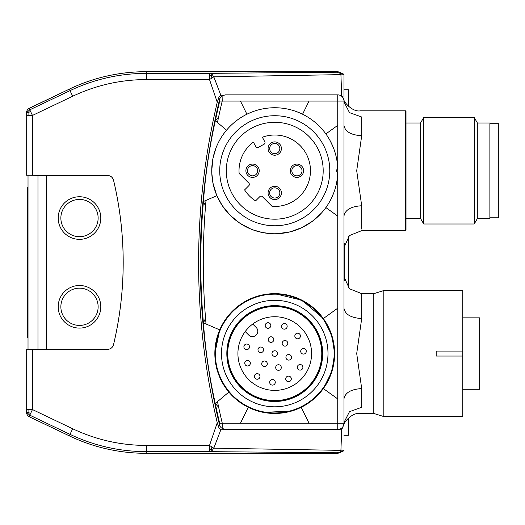 <?xml version="1.0" encoding="UTF-8"?>
<svg xmlns="http://www.w3.org/2000/svg" width="525" height="525" viewBox="0 0 525 525"><rect width="100%" height="100%" fill="white"/><g stroke="black" fill="none" stroke-linecap="round" stroke-linejoin="round"><path stroke-width="0.79" d="M343.967 422.487L349.492 411.672L361.699 407.308C360.137 415.538 360.137 415.538 361.699 407.308L361.699 388.572C350.995 389.235 345.076 392.693 343.947 398.947M343.947 125.363C345.076 131.618 350.995 135.076 361.699 135.732L356.705 170.743L361.699 205.754C350.995 206.417 345.076 209.875 343.947 216.129M361.699 116.983L361.699 117.003C360.137 108.767 360.137 108.767 361.699 117.003L349.492 112.639L343.967 101.817M337.739 169.188L337.739 101.076L222.226 101.076A692.711 692.711 -90 0 0 217.462 122.522M206.017 200.373A692.711 692.711 -90 0 0 206.043 323.991M217.481 401.645A692.711 692.711 -90 0 0 222.278 423.229L222.16 428.407L225.258 429.443L337.739 429.443A6.215 6.215 -90 0 0 337.759 429.443L225.166 429.443L223.145 428.997L221.183 427.711L219.903 426.228L219.614 424.482L219.673 423.229L337.739 423.229L337.739 172.298M343.967 276.734L349.447 288.75L361.699 293.659L361.699 318.55C350.995 317.894 345.076 314.436 343.947 308.182M361.699 318.55L356.705 353.561L361.699 388.572M337.759 101.076L343.967 101.076A6.215 6.215 -0 0 0 337.759 94.868L225.225 94.868L337.759 94.868A6.215 6.215 -90 0 0 337.739 94.868L225.199 94.868L222.101 95.904A694.05 694.05 -90 0 0 222.095 95.918L219.785 98.562C193.764 207.618 193.745 316.68 219.726 425.749M219.785 98.562L219.726 101.076L222.226 101.076L222.101 95.904M462.807 356.048L436.183 356.048L436.183 351.074L462.807 351.074L462.807 416.574L462.807 389.288L479.666 389.288L479.666 317.947M406.009 170.743L406.009 111.346L405.51 110.841L405.51 230.646L406.009 230.147L406.009 170.743L406.009 218.492L420.643 218.492M462.807 408.588L462.807 389.288M383.821 290.555L373.793 293.659L373.793 413.464L383.821 416.574L383.821 290.555L462.807 290.555L462.807 353.561M462.807 290.555L462.807 351.074M479.666 326.675L479.666 338.034L479.666 326.675M479.666 358.273L479.666 346.913L479.666 358.273M479.666 380.461L479.666 369.095L479.666 380.461M479.666 328.204L479.666 323.42M479.666 387.069L479.666 389.288M479.666 382.2L479.666 376.72M383.821 416.574L462.807 416.574M498.75 123.71L498.75 207.572L498.75 123.71L489.877 123.71L489.877 218.492L489.877 217.783L498.75 217.783L498.75 170.743L498.75 217.783M406.009 111.346L406.009 230.147M423.721 117.495L420.643 122.824L420.643 218.669L423.721 223.991L474.226 223.991L474.226 117.495L423.721 117.495L423.721 223.991M489.877 123.001L477.304 123.001L477.304 218.669L489.877 218.492M309.048 101.076L302.577 114.214M325.874 133.921L337.739 125.377M337.759 398.947L323.354 388.572L331.885 371.549L334.648 353.561L331.885 335.573L323.354 318.55L337.759 308.182M291.723 411.009L301.206 407.308L309.048 423.229M301.206 407.308L313.438 399.295M319.423 393.468L323.354 388.572M343.967 101.076L343.967 423.229A6.215 6.215 -0 0 1 337.759 429.443M226.544 130.167L215.342 120.737C209.396 147.368 205.433 174.28 203.438 201.488A694.916 694.916 -90.1 0 0 203.418 322.862C205.406 350.031 209.357 376.911 215.276 403.495A694.916 694.916 -90.1 0 0 219.673 423.229M219.673 99.514A695.33 695.33 -90.1 0 0 219.621 424.797M325.874 207.572L337.739 216.116M205.537 205.964L203.438 201.488L216.884 195.687M205.557 318.314L203.418 322.862L219.726 329.877L214.843 353.561A59.903 59.903 -90.1 0 0 274.746 413.464A59.903 59.903 -90.1 0 0 334.648 353.561A59.903 59.903 -90.1 0 0 274.746 293.659A59.903 59.903 -90.1 0 0 214.843 353.561M323.354 318.55L302.052 300.248L274.746 293.659M222.626 324.037L219.726 329.877M240.443 423.229L248.286 407.308L258.74 411.285M248.286 407.308C240.758 403.581 234.288 398.501 228.867 392.083L215.276 403.495L218.662 407.269M259.068 411.377L260.938 411.856M261.227 411.922L263.189 412.342M263.452 412.394L291.637 411.036M214.915 356.468L216.628 368.091M216.681 368.301L217.468 371.116M217.704 371.864L218.407 373.918M218.577 374.384L219.496 376.707M219.68 377.14L220.598 379.188M220.946 379.903L222.036 382.023M278.348 189.322A5.106 5.106 89.9 0 1 278.348 196.534A5.106 5.106 89.9 0 1 271.136 196.534A5.106 5.106 89.9 0 1 271.136 189.322A5.106 5.106 89.9 0 1 278.348 189.322M248.857 183.133L239.118 173.401A35.72 35.72 89.9 0 1 253.391 142.104L255.859 146.659A1.772 1.772 -90.1 0 0 258.267 147.374L264.114 144.198A1.772 1.772 89.9 0 0 264.83 141.789L262.356 137.235A35.72 35.72 89.9 0 1 310.118 165.762A35.72 35.72 89.9 0 1 272.081 206.364L262.349 196.626A1.772 1.772 -90.1 0 0 259.836 196.626L255.577 200.885A35.72 35.72 89.9 0 1 244.598 189.906L248.857 185.647A1.772 1.772 89.9 0 0 248.857 183.133M246.914 114.214L240.443 101.076M337.752 171.36L337.706 168.256A3.55 3.55 -90 0 0 337.706 173.23A3.55 3.55 90 0 1 337.706 168.256A63.013 63.013 90 0 1 337.706 173.23A63.013 63.013 -90 0 1 274.746 233.756A63.013 63.013 -90 0 1 211.739 170.743A63.013 63.013 -90 0 1 274.746 107.737L271.058 107.842M274.746 115.723A55.02 55.02 -90 0 0 219.726 170.743A55.02 55.02 -90 0 0 274.746 225.77A55.02 55.02 -90 0 0 329.772 170.743A55.02 55.02 -90 0 0 274.746 115.723M274.746 122.299A48.444 48.444 -90 0 0 226.301 170.743A48.444 48.444 -90 0 0 274.746 219.188A48.444 48.444 -90 0 0 323.19 170.743A48.444 48.444 -90 0 0 274.746 122.299A48.444 48.444 -90.1 0 0 226.301 170.743A48.444 48.444 -90.1 0 0 274.746 219.188M285.712 378.912A2.796 2.796 180 0 0 288.507 381.708A2.796 2.796 180 0 0 291.303 378.912A2.796 2.796 180 0 0 288.507 376.117A2.796 2.796 180 0 0 285.712 378.912M337.706 168.256A63.013 63.013 -90 0 0 274.746 107.737M270.034 197.636A6.654 6.654 89.9 0 1 270.034 188.219A6.654 6.654 89.9 0 1 279.451 188.219A6.654 6.654 89.9 0 1 279.451 197.636A6.654 6.654 89.9 0 1 270.034 197.636A6.654 6.654 -90.1 0 1 270.034 188.219A6.654 6.654 -90.1 0 1 279.451 188.219M257.263 166.031A6.654 6.654 89.9 0 1 257.263 175.448A6.654 6.654 89.9 0 1 247.846 175.448A6.654 6.654 89.9 0 1 247.846 166.031A6.654 6.654 89.9 0 1 257.263 166.031A6.654 6.654 -90.1 0 0 247.846 166.031A6.654 6.654 -90.1 0 0 247.846 175.448M279.451 143.85A6.654 6.654 89.9 0 1 279.451 153.261A6.654 6.654 89.9 0 1 270.034 153.261A6.654 6.654 89.9 0 1 270.034 143.85A6.654 6.654 89.9 0 1 279.451 143.85A6.654 6.654 -90.1 0 0 270.034 143.85A6.654 6.654 -90.1 0 0 270.034 153.261M301.639 166.031A6.654 6.654 -90.1 0 0 292.222 166.031A6.654 6.654 -90.1 0 0 292.222 175.448A6.654 6.654 -90.1 0 0 301.639 175.448A6.654 6.654 -90.1 0 0 301.639 166.031A6.654 6.654 -90.1 0 0 292.222 166.031A6.654 6.654 -90.1 0 0 292.222 175.448M255.577 200.885L259.836 196.626A1.772 1.772 89.9 0 1 262.349 196.626M258.267 147.374A1.772 1.772 89.9 0 1 255.859 146.659L253.391 142.104M256.167 167.134A5.106 5.106 89.9 0 1 256.167 174.346A5.106 5.106 89.9 0 1 248.948 174.346A5.106 5.106 89.9 0 1 248.948 167.134A5.106 5.106 89.9 0 1 256.167 167.134M275.697 367.533A2.796 2.796 180 0 0 278.493 370.328A2.796 2.796 180 0 0 281.288 367.533A2.796 2.796 180 0 0 278.493 364.737A2.796 2.796 180 0 0 275.697 367.533A2.796 2.796 89.9 0 1 278.493 364.737A2.796 2.796 89.9 0 1 281.288 367.533A2.796 2.796 89.9 0 1 278.493 370.328M272.081 206.364A35.72 35.72 -90.1 0 0 310.118 165.762A35.72 35.72 -90.1 0 0 262.356 137.235M269.686 382.318A2.796 2.796 89.9 0 1 272.482 379.523A2.796 2.796 89.9 0 1 275.277 382.318A2.796 2.796 89.9 0 1 272.482 385.114A2.796 2.796 180 0 0 275.277 382.318A2.796 2.796 180 0 0 272.482 379.523A2.796 2.796 180 0 0 269.686 382.318A2.796 2.796 180 0 0 272.482 385.114M278.348 144.946A5.106 5.106 89.9 0 1 278.348 152.165A5.106 5.106 89.9 0 1 271.136 152.165A5.106 5.106 89.9 0 1 271.136 144.946A5.106 5.106 89.9 0 1 278.348 144.946M300.536 167.134A5.106 5.106 -90.1 0 0 293.317 167.134A5.106 5.106 -90.1 0 0 293.317 174.346A5.106 5.106 -90.1 0 0 300.536 174.346A5.106 5.106 -90.1 0 0 300.536 167.134M291.513 357.308A2.796 2.796 180 0 0 288.717 354.513A2.796 2.796 180 0 0 285.922 357.308A2.796 2.796 180 0 0 288.717 360.104A2.796 2.796 180 0 0 291.513 357.308A2.796 2.796 89.9 0 0 288.717 354.513M211.765 172.594L212.947 183.022L216.536 194.867M217.271 196.567L222.351 205.748L230.206 215.316L239.748 223.138L250.668 228.972M252.958 229.871L262.461 232.549L271.668 233.677M277.502 233.697L290.062 231.866L301.672 227.712L312.29 221.353L321.484 213.006M331.446 198.233L334.071 191.986M334.858 189.643L335.213 188.462M335.711 186.67L336.013 185.469M336.42 183.652L336.663 182.431M336.978 180.6L337.162 179.373M337.391 177.529L337.509 176.295M337.647 174.444L337.706 173.23M244.762 363.188A2.796 2.796 89.9 0 1 247.557 360.393A2.796 2.796 89.9 0 1 250.353 363.188A2.796 2.796 180 0 0 247.557 360.393A2.796 2.796 180 0 0 244.762 363.188A2.796 2.796 180 0 0 247.557 365.984A2.796 2.796 180 0 0 250.353 363.188A2.796 2.796 89.9 0 1 247.557 365.984M269.207 107.979L267.98 108.097M266.136 108.327L264.908 108.504M263.077 108.826L261.857 109.069M260.039 109.476L258.838 109.778M257.047 110.27L255.859 110.631M254.093 111.215L252.932 111.635M251.206 112.297L247.268 114.043M230.193 126.19L229.117 127.293M215.854 148.345L212.953 158.432L211.739 170.743M227.003 353.561A47.749 47.749 -90 0 0 274.746 401.31A47.749 47.749 -90 0 0 322.494 353.561A47.749 47.749 -90 0 0 274.746 305.819A47.749 47.749 -90 0 0 227.003 353.561A47.749 47.749 -90 0 0 274.746 401.31A47.749 47.749 -90 0 0 311.01 322.501M227.712 353.561A47.033 47.033 -90.1 0 0 274.746 400.601A47.033 47.033 -90.1 0 0 321.779 353.561A47.033 47.033 -90.1 0 0 274.746 306.528A47.033 47.033 -90.1 0 0 227.712 353.561A47.033 47.033 -90.1 0 0 274.746 400.601A47.033 47.033 -90.1 0 0 321.779 353.561M274.746 294.164A59.404 59.404 -90.1 0 0 215.342 353.561A59.404 59.404 -90.1 0 0 274.746 412.965A59.404 59.404 -90.1 0 0 334.149 353.561A59.404 59.404 -90.1 0 0 274.746 294.164M322.494 353.561A47.749 47.749 -90 0 0 274.746 305.819M245.214 331.557L248.706 335.048A5.322 5.322 -90.1 0 0 256.233 335.048A5.322 5.322 -90.1 0 0 256.233 327.521L252.742 324.03A36.829 36.829 -90.1 0 0 274.746 390.39A36.829 36.829 -90.1 0 0 311.574 353.561A36.829 36.829 -90.1 0 0 274.746 316.733A36.829 36.829 -90.1 0 0 237.917 353.561M252.742 324.03L256.233 327.521A5.322 5.322 -90.1 0 1 256.233 335.048A5.322 5.322 -90.1 0 1 248.706 335.048M221.498 353.561A53.248 53.248 -90.1 0 0 274.746 406.809A53.248 53.248 -90.1 0 0 327.994 353.561A53.248 53.248 -90.1 0 0 274.746 300.313A53.248 53.248 -90.1 0 0 221.498 353.561M226.826 353.561A47.926 47.926 -90.1 0 0 274.746 401.487A47.926 47.926 -90.1 0 0 322.672 353.561A47.926 47.926 -90.1 0 0 274.746 305.642A47.926 47.926 -90.1 0 0 226.826 353.561M297.301 367.323A2.796 2.796 180 0 0 300.097 370.118A2.796 2.796 180 0 0 302.892 367.323A2.796 2.796 180 0 0 300.097 364.527A2.796 2.796 180 0 0 297.301 367.323A2.796 2.796 89.9 0 1 300.097 364.527A2.796 2.796 89.9 0 1 302.892 367.323A2.796 2.796 89.9 0 1 300.097 370.118M303.502 354.093A2.796 2.796 -90.1 0 0 306.298 351.297A2.796 2.796 180 0 0 303.502 348.502A2.796 2.796 180 0 0 300.707 351.297A2.796 2.796 180 0 0 303.502 354.093A2.796 2.796 180 0 0 306.298 351.297M294.833 336.007A2.796 2.796 180 0 0 297.629 338.802A2.796 2.796 180 0 0 300.425 336.007A2.796 2.796 180 0 0 297.629 333.211A2.796 2.796 180 0 0 294.833 336.007A2.796 2.796 89.9 0 1 297.629 333.211A2.796 2.796 89.9 0 1 300.425 336.007A2.796 2.796 89.9 0 1 297.629 338.802M281.577 326.373A2.796 2.796 180 0 0 284.373 329.168A2.796 2.796 180 0 0 287.168 326.373A2.796 2.796 180 0 0 284.373 323.577A2.796 2.796 180 0 0 281.577 326.373A2.796 2.796 89.9 0 1 284.373 323.577A2.796 2.796 89.9 0 1 287.168 326.373A2.796 2.796 89.9 0 1 284.373 329.168M265.217 325.52A2.796 2.796 180 0 0 268.012 328.315A2.796 2.796 180 0 0 270.808 325.52A2.796 2.796 180 0 0 268.012 322.724A2.796 2.796 180 0 0 265.217 325.52A2.796 2.796 89.9 0 1 268.012 322.724A2.796 2.796 89.9 0 1 270.808 325.52A2.796 2.796 89.9 0 1 268.012 328.315M274.746 350.766A2.796 2.796 89.9 0 1 277.541 353.561A2.796 2.796 180 0 0 274.746 350.766A2.796 2.796 180 0 0 271.95 353.561A2.796 2.796 180 0 0 274.746 356.357A2.796 2.796 180 0 0 277.541 353.561M260.774 347.025A2.796 2.796 89.9 0 1 263.57 349.821A2.796 2.796 180 0 0 260.774 347.025A2.796 2.796 180 0 0 257.978 349.821A2.796 2.796 180 0 0 260.774 352.616A2.796 2.796 180 0 0 263.57 349.821M271.005 336.794A2.796 2.796 89.9 0 1 273.801 339.59A2.796 2.796 180 0 0 271.005 336.794A2.796 2.796 180 0 0 268.209 339.59A2.796 2.796 180 0 0 271.005 342.385A2.796 2.796 180 0 0 273.801 339.59M284.977 340.541A2.796 2.796 89.9 0 1 287.772 343.337A2.796 2.796 180 0 0 284.977 340.541A2.796 2.796 180 0 0 282.181 343.337A2.796 2.796 180 0 0 284.977 346.133A2.796 2.796 180 0 0 287.772 343.337M264.515 360.997A2.796 2.796 89.9 0 1 267.31 363.792A2.796 2.796 180 0 0 264.515 360.997A2.796 2.796 180 0 0 261.719 363.792A2.796 2.796 180 0 0 264.515 366.588A2.796 2.796 180 0 0 267.31 363.792M246.698 344.033A2.796 2.796 89.9 0 1 249.493 346.828A2.796 2.796 180 0 0 246.698 344.033A2.796 2.796 180 0 0 243.902 346.828A2.796 2.796 180 0 0 246.698 349.624A2.796 2.796 180 0 0 249.493 346.828M257.191 373.649A2.796 2.796 89.9 0 1 259.987 376.445A2.796 2.796 180 0 0 257.191 373.649A2.796 2.796 180 0 0 254.395 376.445A2.796 2.796 180 0 0 257.191 379.24A2.796 2.796 180 0 0 259.987 376.445M288.507 376.117A2.796 2.796 89.9 0 1 291.303 378.912M337.509 165.204L337.391 163.971M337.162 162.127L336.984 160.906M336.663 159.068L336.42 157.854M336.013 156.037L335.711 154.829M335.219 153.037L334.858 151.856M334.274 150.091L333.861 148.929M333.191 147.203L330.035 140.516M329.116 138.902L328.479 137.839M327.482 136.264L326.793 135.233M325.723 133.711L324.982 132.713M323.84 131.243L323.052 130.285M321.838 128.881L321.011 127.969M319.732 126.63L316.614 123.657M315.21 122.443L314.258 121.662M312.795 120.52L311.798 119.779M310.275 118.709L309.245 118.02M307.67 117.022L306.607 116.386M304.986 115.467L303.896 114.883M302.236 114.05L301.12 113.518M299.427 112.77L295.411 111.221M293.652 110.637L292.464 110.276M290.679 109.784L289.472 109.482M287.661 109.069L286.44 108.832M284.609 108.511L283.382 108.327M281.531 108.104L280.298 107.979M278.447 107.842L277.18 107.782M79.498 236.683A18.637 18.637 8.2 0 0 98.136 218.046A18.637 18.637 8.2 0 0 79.498 199.408A18.637 18.637 8.2 0 0 60.861 218.046A18.637 18.637 8.2 0 0 79.498 236.683M343.96 89.709L348.403 89.709L348.403 106.234M72.686 96.246C96.022 85.201 120.599 79.636 146.416 79.564L146.416 73.349C119.661 73.428 94.192 79.19 70.009 90.641L72.686 96.246L32.465 115.434L32.465 175.291L26.25 175.179L26.25 115.434L32.465 115.434L30.581 111.484L28.061 112.685L27.208 112.12L26.25 115.434L26.25 113.597A6.215 6.215 90 0 1 29.787 107.993L69.635 88.987A177.502 177.496 77.2 0 1 146.042 71.695L336.866 71.695A7.101 7.101 102.5 0 1 339.865 72.358L343.96 74.274L343.96 74.799L341.657 73.789L340.922 74.635L341.67 95.242L343.77 99.487M343.96 74.274L343.96 99.96M146.416 445.436C120.599 445.364 96.022 439.799 72.686 428.754L70.009 434.359C94.192 445.81 119.661 451.572 146.416 451.651L146.416 445.436L209.508 445.436L209.508 451.651L212.041 450.699L213.813 448.173L220.835 429.752L218.977 427.895L217.252 422.743A697.397 697.397 8.4 0 1 217.252 102.257L218.977 97.105L220.835 95.248L213.813 76.827L212.041 74.301L209.508 73.349L209.508 79.564L213.813 76.827L340.922 74.635M28.022 175.212L37.971 175.389L37.971 349.453L28.022 349.63L28.022 175.212M29.098 416.627A2.664 2.664 180 0 0 29.544 416.889L29.098 416.627M113.538 180.239A354.972 354.972 -171.6 0 1 113.538 344.603C112.626 347.583 110.611 349.178 107.494 349.374C110.624 349.191 112.632 347.602 113.551 344.617A354.985 354.985 8.4 0 0 113.551 180.219C112.632 177.24 110.624 175.645 107.507 175.448C110.611 175.665 112.626 177.253 113.538 180.239M339.649 452.734L339.747 452.104L343.96 450.201L343.96 450.726L339.865 452.642A7.101 7.101 77.5 0 1 336.866 453.305L146.048 453.305A177.502 177.496 102.8 0 1 69.635 436.012L29.787 417.008A6.215 6.215 90 0 1 26.25 411.403L26.25 409.566L27.208 412.88L29.787 415.177L32.465 409.566L26.25 409.566L26.25 349.657L107.507 349.394L37.971 349.453M30.581 111.484L29.787 109.823L70.009 90.641L69.635 88.987L28.862 108.577M341.657 451.211L340.922 450.365L213.813 448.173L209.508 445.436L217.252 422.743M341.657 73.789L336.748 72.22L209.508 73.349L146.416 73.349L146.042 71.695L336.866 71.695L336.748 72.22M212.041 74.301L211.299 75.534L209.508 75.193M79.498 239.348A21.302 21.302 8.2 0 0 100.8 218.046A21.302 21.302 8.2 0 0 79.498 196.75A21.302 21.302 8.2 0 0 58.196 218.046A21.302 21.302 8.2 0 0 79.498 239.348M79.498 328.092A21.302 21.302 8.2 0 0 100.8 306.79A21.302 21.302 8.2 0 0 79.498 285.495A21.302 21.302 8.2 0 0 58.196 306.79A21.302 21.302 8.2 0 0 79.498 328.092M32.465 175.291L107.494 175.462L37.971 175.389M27.208 412.88L28.061 412.315L30.581 413.516M28.061 112.685L28.068 115.434M344.564 280.547L344.564 243.757M341.67 95.242L339.878 95.242M223.328 95.248L220.835 95.248M340.922 450.365L341.67 429.758L343.862 424.594M341.67 429.758L220.835 429.752M28.061 412.315L28.068 409.566M26.25 380.008L26.25 358.713M27.582 337.936L28.022 337.936L27.582 337.936L27.582 187.064L28.022 187.064L27.582 187.064M343.96 450.201L343.96 450.726M211.299 75.534L211.936 78.022M339.78 72.319L339.747 72.896M348.403 236.644L348.403 287.667M348.403 418.071L348.403 435.291L343.96 435.291M69.635 436.012L70.009 434.359L29.787 415.177L29.544 416.889M29.098 108.373A2.664 2.664 0 0 1 29.544 108.111M79.498 325.428A18.637 18.637 8.2 0 0 98.136 306.79A18.637 18.637 8.2 0 0 79.498 288.159A18.637 18.637 8.2 0 0 60.861 306.79A18.637 18.637 8.2 0 0 79.498 325.428M211.936 446.978L211.299 449.466L209.508 449.807M211.299 449.466L212.041 450.699M26.25 144.828L26.25 123.532M339.747 452.104L336.748 452.78L336.866 453.305M361.699 117.003L361.699 135.732M361.699 205.754L361.699 229.044M343.947 101.076L337.739 101.076L337.739 94.868M343.947 423.229L337.739 423.229L337.739 429.443L225.258 429.443M219.726 101.076A694.916 694.916 -90.1 0 0 215.342 120.737L218.597 117.108M343.967 423.229L337.759 423.229M146.042 453.305L146.416 451.651L209.508 451.651L336.748 452.78M46.39 175.462L46.39 349.374M217.252 102.257L209.508 79.564L146.416 79.564M28.022 195.943L27.582 195.943M27.582 329.057L28.022 329.057M72.686 428.754L32.465 409.566L32.465 349.552M29.787 107.993L29.787 109.823L27.208 112.12M405.51 230.646L361.699 230.646L349.447 235.554L343.967 247.57M405.51 110.841L360.327 110.841C352.531 112.258 343.711 102.053 343.593 99.008M373.793 413.464L360.327 413.464C352.544 412.072 343.744 422.185 343.593 425.303M462.807 317.848L479.666 317.848M406.009 123.001L420.643 123.001M477.304 122.824L474.226 117.495M361.699 293.659L373.793 293.659M477.304 218.669L474.226 223.991"/></g></svg>

